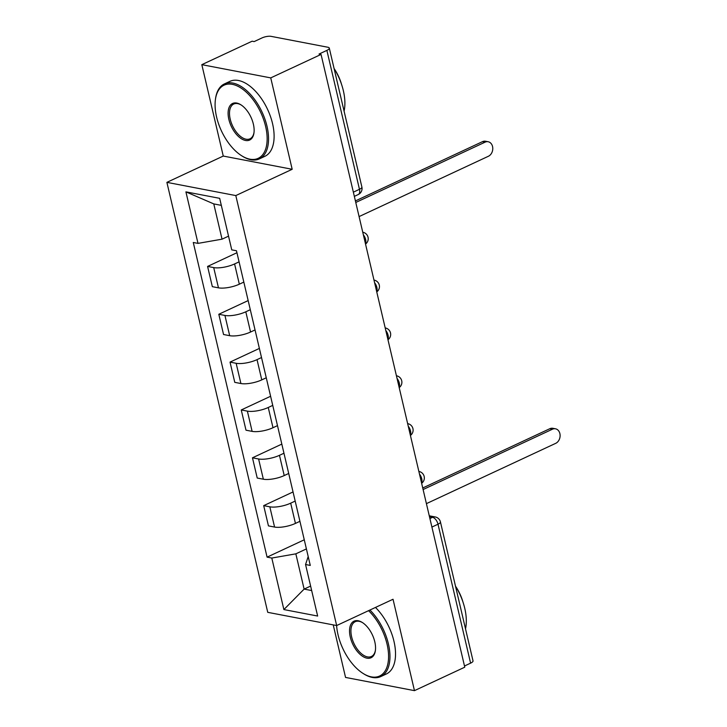<?xml version="1.0" encoding="UTF-8"?>
<svg xmlns="http://www.w3.org/2000/svg" width="727" height="727" viewBox="0 0 727 727"><rect width="100%" height="100%" fill="white"/><g stroke="black" fill="none" stroke-linecap="round" stroke-linejoin="round"><path stroke-width="1.09" d="M333.23 624.893L345.552 677.428L414.463 690.65L464.771 667.186L321.052 54.425L270.744 77.889L201.824 64.667L223.262 156.06L166.892 182.359L267.745 612.334L336.656 625.547L235.812 195.572L292.181 169.282L270.744 77.889M201.824 64.667L252.133 41.203L254.141 41.593L261.974 37.94A6.616 2.017 -13.2 0 1 271.053 36.35L327.913 47.255A6.616 2.017 -13.2 0 1 329.295 48.1L361.882 187.03A6.616 2.017 166.8 0 1 359.465 189.311L326.877 50.381A6.616 2.017 -13.2 0 0 329.295 48.1M414.463 690.65L393.034 599.257L336.656 625.547M431.902 527.066L438.008 524.222A6.616 2.017 166.8 0 0 440.435 521.931L473.023 660.861A6.616 2.017 166.8 0 1 470.596 663.151L438.008 524.222A6.616 3.553 -115 0 0 432.556 517.315L429.475 516.724M464.489 665.996L470.596 663.151M326.877 50.381L319.035 54.043L321.052 54.425M239.074 261.856L234.585 263.946A15.222 4.653 166.8 0 1 213.711 267.6L207.586 266.427L212.339 286.665L218.463 287.837A15.222 4.653 -13.2 0 0 239.328 284.193L243.827 282.094M236.938 252.732L207.586 266.427M250.297 309.702L245.808 311.792A15.222 4.653 166.8 0 1 224.934 315.445L218.809 314.273L223.552 334.511L229.687 335.683A15.222 4.653 -13.2 0 0 250.551 332.03L255.041 329.94M248.161 300.578L218.809 314.273M261.52 357.539L257.031 359.638A15.222 4.653 166.8 0 1 236.157 363.291L230.032 362.11L234.776 382.357L240.91 383.529A15.222 4.653 -13.2 0 0 261.775 379.876L266.264 377.786M259.375 348.424L230.032 362.11M272.743 405.384L268.254 407.483A15.222 4.653 166.8 0 1 247.38 411.128L241.255 409.955L245.999 430.193L252.124 431.375A15.222 4.653 -13.2 0 0 272.998 427.721L277.487 425.622M270.598 396.27L241.255 409.955M283.966 453.23L279.468 455.32A15.222 4.653 166.8 0 1 258.603 458.973L252.469 457.801L257.222 478.039L263.347 479.211A15.222 4.653 -13.2 0 0 284.221 475.567L288.71 473.468M281.822 444.106L252.469 457.801M295.18 501.076L290.691 503.166A15.222 4.653 166.8 0 1 269.826 506.819L263.692 505.638L268.445 525.885L274.57 527.057A15.222 4.653 -13.2 0 0 295.444 523.404L299.933 521.314M293.045 491.952L263.692 505.638M221.317 205.359L213.774 203.905L222.044 239.174L228.542 236.148M222.044 239.174L197.998 243.381L185.912 191.864L219.672 198.335L231.749 249.861L236.475 250.76L310.275 565.424L305.558 564.515L317.644 616.042L283.884 609.571L271.798 558.045L295.844 553.838L304.122 589.106L311.665 590.551M197.998 243.381L193.273 242.482L267.082 557.136L271.798 558.045M166.892 182.359L235.812 195.572M223.262 156.06L292.181 169.282M310.611 586.08L304.122 589.106L283.884 609.571M306.403 548.912L295.844 553.838M304.268 539.798L267.082 557.136M308.193 556.555L305.558 564.515M185.912 191.864L213.774 203.905M355.412 200.925L482.464 141.665A7.606 5.98 -79.1 0 1 485.554 141.247L488.162 141.747A7.606 5.98 100.9 0 0 485.082 142.165L355.776 202.47M359.083 216.582L488.39 156.269A7.606 5.98 100.9 0 0 492.779 148.399A7.606 5.98 100.9 0 0 488.162 141.747M216.601 117.065A40.358 21.701 -115 0 0 241.718 155.787A40.358 21.701 -115 0 0 265.628 126.462A40.358 21.701 -115 0 0 238.792 86.731A40.358 21.701 -115 0 0 215.437 99.435A40.358 21.701 -115 0 0 216.601 117.065M215.437 99.435L215.555 98.536A41.357 22.237 65 0 1 224.398 83.932A41.357 22.237 65 0 1 266.991 126.225A41.357 22.237 65 0 1 259.357 158.886A41.357 22.237 65 0 1 242.491 156.269L241.718 155.787M228.86 119.41A20.183 10.85 65 0 1 240.819 104.752A20.183 10.85 65 0 1 253.369 124.117A20.183 10.85 65 0 1 253.959 132.923A20.183 10.85 65 0 1 242.282 139.275A20.183 10.85 65 0 1 228.86 119.41M241.21 105.006A19.184 10.314 -115 0 0 233.767 104.016A19.184 10.314 -115 0 0 230.223 119.173A19.184 10.314 -115 0 0 249.988 138.802A19.184 10.314 -115 0 0 254.014 132.459M334.075 68.465A41.357 22.237 65 0 1 343.335 90.621A41.357 22.237 65 0 1 344.089 111.14M224.398 83.932L229.959 81.342A41.357 22.237 65 0 1 272.552 123.635A41.357 22.237 65 0 1 264.919 156.296L259.357 158.886M334.365 68.938A29.771 16.012 65 0 1 341.517 84.268M336.61 625.538A40.358 21.701 -115 0 0 338.028 634.753A40.358 21.701 -115 0 0 363.137 673.475A40.358 21.701 -115 0 0 387.055 644.149A40.358 21.701 -115 0 0 368.562 610.671M369.916 610.035A41.357 22.237 65 0 1 388.409 643.913A41.357 22.237 65 0 1 380.775 676.573A41.357 22.237 65 0 1 363.909 673.956L363.137 673.475M350.287 637.097A20.183 10.85 65 0 1 362.237 622.439A20.183 10.85 65 0 1 374.796 641.805A20.183 10.85 65 0 1 375.377 650.61A20.183 10.85 65 0 1 363.7 656.972A20.183 10.85 65 0 1 350.287 637.097M362.637 622.694A19.184 10.314 -115 0 0 355.185 621.712A19.184 10.314 -115 0 0 351.641 636.861A19.184 10.314 -115 0 0 371.406 656.49A19.184 10.314 -115 0 0 375.441 650.156M455.502 586.153A41.357 22.237 65 0 1 464.753 608.308A41.357 22.237 65 0 1 465.507 628.837M375.477 607.445A41.357 22.237 65 0 1 393.97 641.323A41.357 22.237 65 0 1 386.337 673.984L380.775 676.573M455.793 586.625A29.771 16.012 65 0 1 462.935 601.956M422.741 487.981L549.794 428.721A7.606 5.98 -79.1 0 1 552.883 428.303L555.492 428.803A7.606 5.98 100.9 0 0 552.411 429.221L423.105 489.535M426.413 503.638L555.719 443.334A7.606 5.98 100.9 0 0 560.108 435.455A7.606 5.98 100.9 0 0 555.492 428.803M421.551 482.901A6.616 3.553 -115 0 0 421.733 478.729A6.616 3.553 -115 0 0 419.479 474.095M410.328 435.055A6.616 3.553 -115 0 0 410.51 430.893A6.616 3.553 -115 0 0 408.256 426.249M399.105 387.218A6.616 3.553 -115 0 0 399.296 383.047A6.616 3.553 -115 0 0 397.042 378.413M387.882 339.373A6.616 3.553 -115 0 0 388.073 335.202A6.616 3.553 -115 0 0 385.819 330.567M376.659 291.527A6.616 3.553 -115 0 0 376.85 287.356A6.616 3.553 -115 0 0 374.596 282.721M365.436 243.681A6.616 3.553 -115 0 0 365.626 239.519A6.616 3.553 -115 0 0 363.373 234.876M429.911 518.551L432.556 517.315A6.616 5.198 100.9 0 1 435.237 516.952L429.266 515.807M295.444 523.404L290.691 503.166M284.221 475.567L279.468 455.32M272.998 427.721L268.254 407.483M261.775 379.876L257.031 359.638M250.551 332.03L245.808 311.792M239.328 284.193L234.585 263.946M263.347 479.211L258.603 458.973M252.124 431.375L247.38 411.128M240.91 383.529L236.157 363.291M229.687 335.683L224.934 315.445M218.463 287.837L213.711 267.6M274.57 527.057L269.826 506.819M354.34 196.363L358.238 194.536A6.616 3.553 -115 0 0 359.465 189.311L353.358 192.164M485.082 142.165L482.464 141.665M552.411 429.221L549.794 428.721M365.527 244.072A6.616 6.616 0 0 0 362.855 232.249M376.75 291.918A6.616 6.616 0 0 0 374.078 280.086M387.973 339.763A6.616 6.616 0 0 0 385.301 327.932M399.196 387.6A6.616 6.616 0 0 0 396.524 375.777M410.419 435.446A6.616 6.616 0 0 0 407.738 423.623M421.642 483.291A6.616 6.616 0 0 0 418.961 471.459M440.435 521.931A6.616 6.616 0 0 0 435.237 516.952M358.238 194.536A6.616 6.616 0 0 0 361.882 187.03"/></g></svg>
